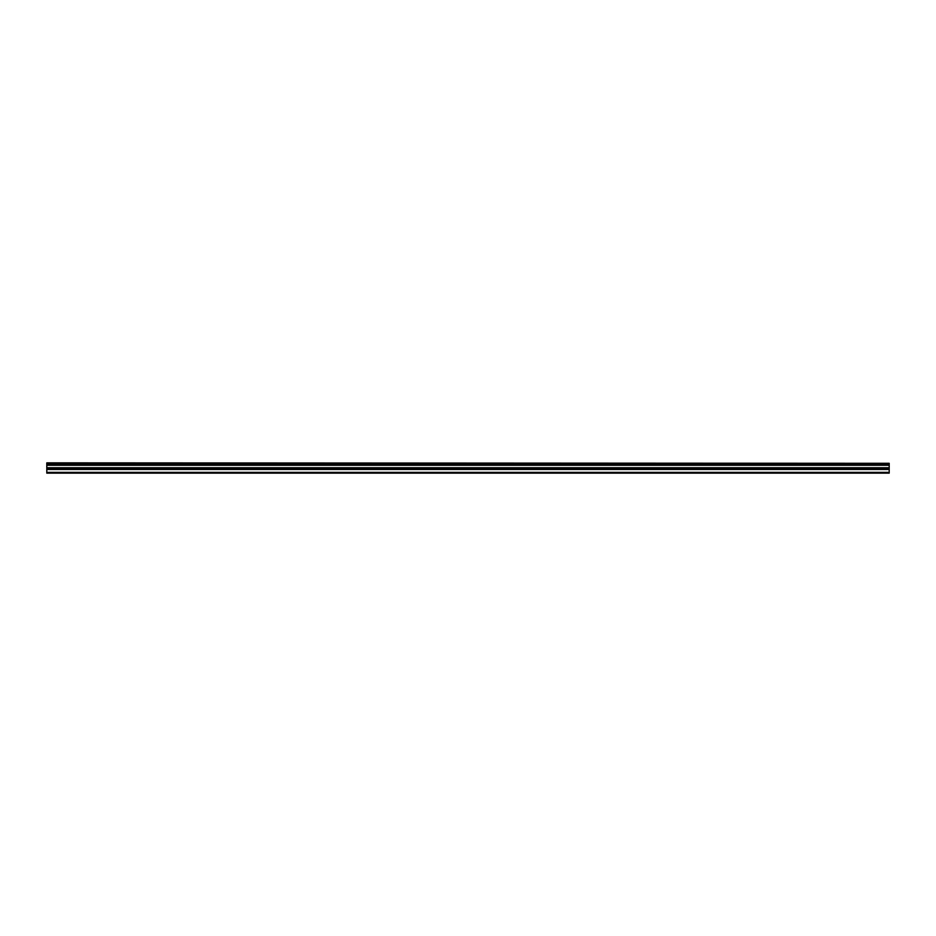 <?xml version="1.0" encoding="UTF-8"?>
<svg xmlns="http://www.w3.org/2000/svg" width="936" height="936" viewBox="0 0 936 936"><rect width="100%" height="100%" fill="white"/><g stroke="black" fill="none" stroke-linecap="round" stroke-linejoin="round"><path stroke-width="1.4" d="M46.8 463.297L889.2 463.297L46.8 462.852L46.8 464.186L889.2 464.186L889.2 467.731L46.8 467.731L46.8 473.148L889.2 473.148L889.2 467.731M46.8 464.186L46.8 467.731M889.2 463.297L889.2 464.186M46.8 472.376L889.2 472.376M46.8 469.462L889.2 469.462M46.8 465.274L889.2 465.274M46.8 468.281L889.2 468.281"/></g></svg>
